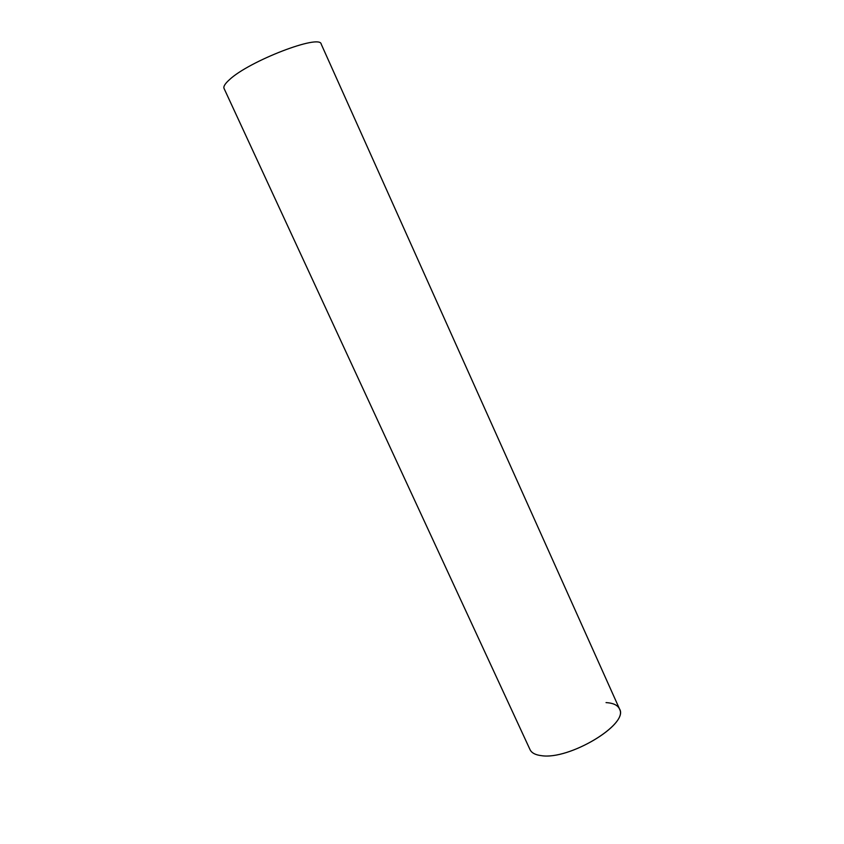 <?xml version="1.0" encoding="UTF-8"?>
<svg xmlns="http://www.w3.org/2000/svg" width="844" height="844" viewBox="0 0 844 844"><rect width="100%" height="100%" fill="white"/><g stroke="black" fill="none" stroke-linecap="round" stroke-linejoin="round"><path stroke-width="1.27" d="M606.034 702.609C613.62 703.041 618.198 705.373 619.76 709.582C627.873 724.996 568.803 760.18 541.405 755.654C535.834 755 532.163 753.217 530.391 750.316M530.032 749.63C531.604 752.932 535.391 754.937 541.405 755.654C569.447 760.275 629.508 723.772 619.485 708.865L321.226 44.162C320.266 33.739 248.98 61.074 229.368 79.769C225.01 83.693 223.238 86.584 224.05 88.451L530.032 749.63"/></g></svg>

